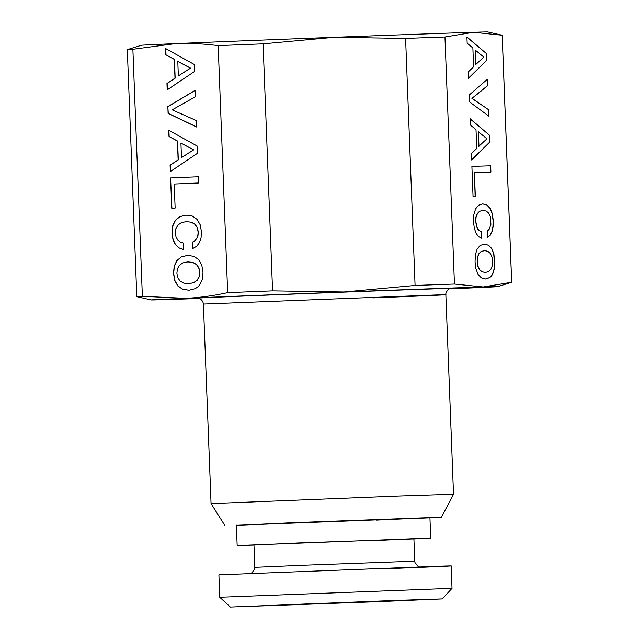 <?xml version="1.0" encoding="UTF-8"?>
<svg xmlns="http://www.w3.org/2000/svg" width="639" height="639" viewBox="0 0 639 639"><rect width="100%" height="100%" fill="white"/><g stroke="black" fill="none" stroke-linecap="round" stroke-linejoin="round"><path stroke-width="0.96" d="M381.355 568.942C440.191 566.609 468.683 565.267 440.007 566.186L218.905 574.844L219.768 597.257L452.029 588.327L451.174 565.922M378.544 601.666L230.344 607.05L394.511 600.46L442.236 598.911L378.544 601.666M308.749 603.831L267.246 605.628L298.389 604.622L400.294 600.436L308.749 603.831M405.334 600.325L363.831 602.122M413.912 538.917L297.854 542.974L253.979 545.067M236.374 525.114L237.165 545.57L426.532 538.206L372.545 540.658M429.935 517.686L430.718 538.142L413.92 538.957M237.165 545.57L253.979 545.099M236.382 525.282L429.943 517.846M236.382 525.354L289.994 522.822L431.349 517.566L376.323 520.138M429.943 517.917L441.373 517.326L453.522 494.282L398.752 496.064L211.062 503.604L224.944 525.641M454.449 284.036L483.204 286.967A173.313 0.551 -2.2 0 1 497.565 286.639L511.679 282.27A187.586 0.599 177.8 0 0 511.687 282.262L502.198 35.233A187.586 0.599 177.8 0 0 502.19 35.225L487.781 31.95A173.313 0.551 177.8 0 0 473.419 32.285A173.313 0.551 177.8 0 0 334.189 37.302L263.084 43.835L272.573 290.873L343.974 291.983L415.086 285.449L405.597 38.412L334.189 37.302A173.313 0.551 177.8 0 0 175.382 43.628A173.313 0.551 177.8 0 0 141.435 45.257L127.321 49.626A187.586 0.599 177.8 0 0 127.313 49.634L136.802 296.672A187.586 0.599 177.8 0 0 136.81 296.672L151.219 299.947A173.313 0.551 -2.2 0 1 185.166 298.309A173.313 0.551 -2.2 0 1 343.974 291.983A173.313 0.551 -2.2 0 1 483.204 286.967L511.663 282.254L502.174 35.217L473.419 32.285L444.96 36.998L454.449 284.036A187.586 0.599 177.8 0 0 415.086 285.449M444.96 36.998A187.586 0.599 177.8 0 0 405.597 38.412M468.515 78.293L486.662 60.473L486.399 53.556L466.925 36.974L467.165 43.212L472.876 47.997L473.603 66.791L468.267 71.919L468.515 78.293M469.162 95.059L469.417 101.841L488.803 116.122L488.555 109.676L472.101 98.366L487.629 85.722L487.381 79.276L469.162 95.059M475.895 232.971L478.387 236.494L481.654 238.291L481.399 231.781L479.074 230.495L477.365 228.299L475.775 221.557L476.095 217.132L477.429 213.626L479.721 211.245L482.988 210.399L486.295 211.038L488.787 213.202L490.385 216.621L490.928 224.345L489.139 229.361L487.517 230.911L487.765 237.357L490.257 235.24L492.07 231.653L493.108 226.797L493.316 221.014L492.365 213.841L490.257 208.402L487.014 204.975L482.741 203.881L478.563 205.231L475.592 208.857L473.882 214.416L473.507 221.629L474.266 227.923L475.895 232.971M474.41 172.546L490.92 172.035L490.68 165.797L471.901 166.38L473.06 196.644L475.336 196.572L474.41 172.546L475.144 196.572M471.654 159.998L489.801 142.177L489.538 135.26L470.064 118.67L470.304 124.917L476.015 129.701L476.742 148.496L471.406 153.616L471.654 159.998M493.907 254.01L491.798 248.579L488.555 245.208L484.29 244.122L480.113 245.472L477.133 249.098L475.424 254.657L475.049 261.87L475.975 268.971L478.108 274.474L481.359 277.845L485.624 279.003L489.77 277.582L491.423 276.032L492.749 274.027L494.458 268.396L494.818 264.993L493.907 254.01L491.615 248.587L488.372 245.216L484.194 244.154M481.263 251.486L484.538 250.632L487.845 251.279L490.337 253.443L491.934 256.862L492.621 261.319L492.27 265.752L490.92 269.259L488.595 271.567L485.376 272.486L482.07 271.775L479.577 269.61L477.98 266.191L477.325 261.798L477.637 257.301L478.97 253.795L481.079 251.494L484.538 250.632M475.823 64.619L475.264 50.098L483.827 57.103L475.632 64.627L475.264 50.098M478.962 146.323L478.403 131.794L486.966 138.799L478.771 146.323L478.403 131.794M263.084 43.835A187.586 0.599 177.8 0 0 218.179 45.625C202.747 43.668 188.481 43.005 175.382 43.628L132.88 49.275L142.369 296.312L185.166 298.309C198.266 297.814 212.436 295.929 227.668 292.662L218.179 45.625M272.573 290.873A187.586 0.599 177.8 0 0 227.668 292.662M497.565 286.639A173.313 0.551 -2.2 0 1 463.618 288.269A173.313 0.551 -2.2 0 1 449.624 288.86M167.202 89.859L194.591 71.424L194.328 64.499L165.613 48.532L165.852 54.77L174.279 59.371L174.998 78.174L166.963 83.477L167.202 89.859M167.849 106.617L168.105 113.399L196.724 127.065L196.477 120.619L172.179 109.828L195.558 96.665L195.31 90.219L167.849 106.617L168.273 113.399L196.724 126.977M175.286 244.481L178.936 247.924L183.768 249.625L183.521 243.108L180.078 241.893L177.57 239.761L175.957 236.702L175.334 233.059L175.893 228.618L177.938 225.064L181.396 222.604L186.292 221.645L191.205 222.188L194.887 224.273L197.195 227.636L198.138 232.085L197.858 235.36L196.836 238.187L195.103 240.44L192.658 242.037L192.906 248.483L196.66 246.287L199.432 242.628L201.061 237.74L201.485 231.941L200.199 224.792L197.163 219.417L192.387 216.086L186.045 215.135L179.799 216.621L175.286 220.351L172.634 225.966L171.939 233.203L172.953 239.481L175.286 244.481L179.096 247.924L183.768 249.561M174.215 184.032L198.833 182.978L198.593 176.739L170.589 177.938L171.747 208.202L175.142 208.058L174.215 184.032M170.341 171.556L197.731 153.12L197.459 146.203L168.752 130.228L168.992 136.474L177.418 141.075L178.137 159.87L170.094 165.181L170.341 171.556M201.74 264.961L198.705 259.586L193.929 256.327L187.586 255.376L181.34 256.862L176.835 260.592L174.183 266.207L173.488 273.444L174.735 280.529L177.81 285.968L182.586 289.235L188.928 290.25L195.135 288.692L197.619 287.095L199.64 285.034L202.291 279.347L203.026 272.182L201.74 264.961M182.946 262.845L187.842 261.886L192.754 262.421L196.429 264.514L198.745 267.877L199.68 272.326L199.08 276.767L196.996 280.321L193.489 282.718L188.681 283.74L183.768 283.133L180.086 281.048L177.778 277.677L176.875 273.3L177.434 268.787L179.479 265.233L182.946 262.845M178.353 75.921L177.794 61.4L190.422 68.133L178.353 75.921L190.582 68.125L177.794 61.4M181.492 157.625L180.933 143.104L193.561 149.83L181.492 157.625L193.721 149.83L180.933 143.104M199.192 298.485A173.313 0.551 -2.2 0 1 165.581 299.611A173.313 0.551 -2.2 0 1 151.219 299.947M132.88 49.275A187.586 0.599 177.8 0 0 127.321 49.626M142.369 296.312A187.586 0.599 177.8 0 0 136.802 296.672M486.399 53.556L466.933 37.142M468.507 78.126L486.479 60.481L486.207 53.564M488.555 109.676L471.917 98.374L487.445 85.73L487.206 79.428M488.611 115.978L488.364 109.684M481.399 231.781L478.891 230.495L477.181 228.307L475.592 221.565L475.911 217.14L477.237 213.634L479.53 211.253L482.988 210.399M481.463 238.187L481.215 231.789M487.765 237.213L490.073 235.248L491.886 231.661L492.917 226.805L493.132 221.022L492.182 213.849L490.073 208.41L486.822 204.983L482.645 203.913M490.68 165.797L471.901 166.38M490.736 172.043L490.496 165.805M489.538 135.26L470.072 118.846M471.646 159.83L489.618 142.185L489.346 135.26M485.536 278.971L489.586 277.59L492.565 274.027L494.274 268.404L494.634 265.001L493.723 254.018M485.376 272.486L481.886 271.783L479.386 269.618L477.796 266.199L477.141 261.806L477.453 257.309L478.779 253.803L481.079 251.494M165.852 54.77L174.447 59.371L175.166 78.166L167.122 83.469L167.362 89.748M165.781 48.62L166.02 54.77M195.318 90.307L168.009 106.609M186.292 221.645L191.373 222.18L195.047 224.265L197.363 227.636L198.298 232.077L198.018 235.352L196.996 238.187L195.262 240.432L192.818 242.029L193.066 248.387M186.133 215.143L179.958 216.621L175.453 220.343L172.802 225.966L172.107 233.195L173.113 239.473L175.453 244.473M170.589 177.938L171.915 208.194M198.593 176.739L170.749 177.93M168.992 136.474L177.578 141.067L178.305 159.87L170.262 165.174L170.501 171.452M168.92 130.324L169.159 136.466M181.34 256.862L176.995 260.584L174.343 266.199L173.656 273.436L174.894 280.521L177.977 285.96L182.746 289.227L189.008 290.234M187.674 255.384L181.508 256.854M187.842 261.886L192.914 262.421L196.596 264.506L198.905 267.869L199.847 272.318L199.248 276.759L197.163 280.313L193.657 282.71L188.681 283.74M419.368 566.881L418.194 566.458L414.983 562.576L414.775 561.194L302.902 565.259L254.833 567.336L254.721 568.742L252.221 572.592L250.688 573.367M372.976 297.902C433.05 295.514 463.163 294.116 435.798 294.978L203.402 304.06L211.062 503.604M451.086 288.461A127.433 0.407 177.8 0 0 273.604 294.867A127.433 0.407 177.8 0 0 197.707 298.197M230.344 607.05L219.76 597.257M442.236 598.911L452.029 588.335M253.963 544.795L254.833 567.336M413.904 538.645L414.775 561.194M451.174 288.453L449.64 288.852C447.619 288.836 445.095 294.347 445.854 294.747L453.522 494.282M203.402 304.06C202.587 297.926 196.245 297.878 197.603 298.189L197.603 298.189"/></g></svg>
